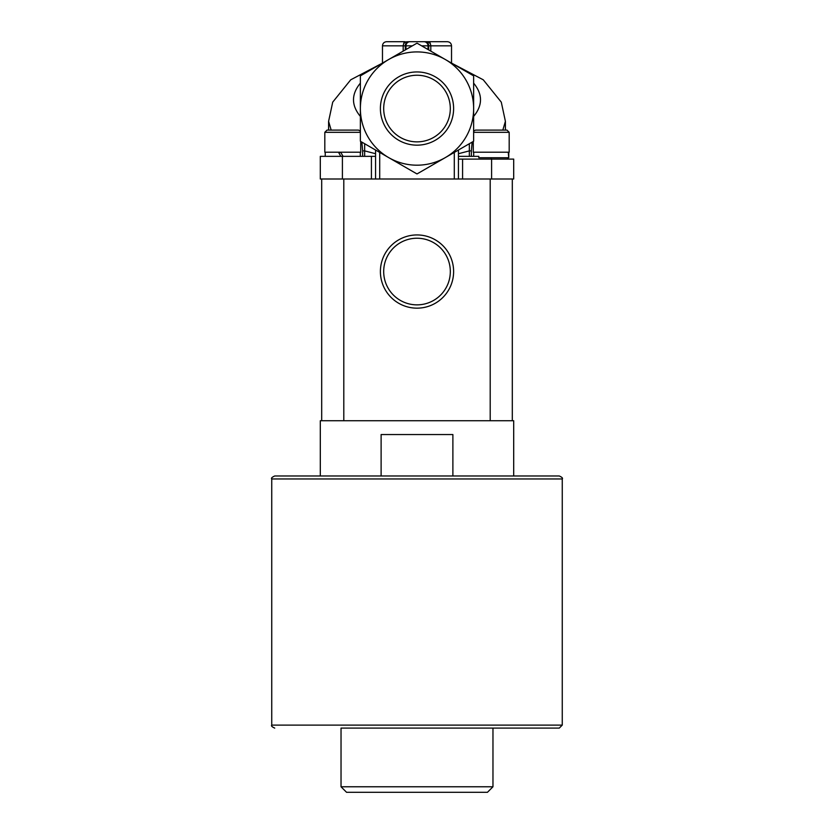 <?xml version="1.0" encoding="UTF-8"?>
<svg xmlns="http://www.w3.org/2000/svg" width="834" height="834" viewBox="0 0 834 834"><rect width="100%" height="100%" fill="white"/><g stroke="black" fill="none" stroke-linecap="round" stroke-linejoin="round"><path stroke-width="1.25" d="M380.398 271.55A36.602 36.602 0 0 1 435.306 239.848A36.602 36.602 0 0 1 435.306 303.253A36.602 36.602 0 0 1 380.398 271.55M383.692 271.55A33.308 33.308 0 0 0 433.659 300.396A33.308 33.308 0 0 0 433.659 242.694A33.308 33.308 0 0 0 383.692 271.55M380.398 108.556A36.602 36.602 0 0 1 435.306 76.853A36.602 36.602 0 0 1 435.306 140.258A36.602 36.602 0 0 1 380.398 108.556M383.692 108.556A33.308 33.308 0 0 0 433.659 137.401A33.308 33.308 0 0 0 433.659 79.71A33.308 33.308 0 0 0 383.692 108.556M417 475.985L559.27 475.985C562.022 477.215 563.013 478.205 562.262 478.966L271.738 478.966C270.987 478.205 271.978 477.215 274.73 475.985L417 475.985M321.695 348.581L321.695 420.732L320.308 420.732L320.308 475.985L381.117 475.985L381.117 434.545L452.883 434.545L452.883 475.985L513.692 475.985L513.692 420.732L512.305 420.732L512.305 178.997L512.305 420.732L343.796 420.732L343.796 178.997M341.033 786.775L341.033 728.092L559.27 728.092L492.967 728.092L492.967 786.775L341.033 786.775L346.558 792.3L487.442 792.3L492.967 786.775M321.695 280.526L321.695 420.732L343.796 420.732M338.468 152.205L340.866 156.344L338.468 152.205M340.679 152.205L343.076 156.344M360.371 131.105L358.516 130.104L327.022 130.104L324.812 132.314L324.812 152.205L360.726 152.205L360.726 141.457M331.171 130.104L328.596 121.316L328.596 130.104L327.022 130.104L324.812 132.314L360.371 132.314M508.646 152.205L508.771 157.73L508.24 152.205M473.629 132.314L509.188 132.314L506.978 130.104L505.404 130.104L505.404 121.316L501.286 102.155L483.261 79.803L451.528 63.103L451.528 45.839C451.288 43.326 449.901 41.95 447.389 41.7L428.937 41.7A4.139 1.626 90 0 1 430.407 44.056M508.771 152.205L508.74 157.73L478.799 157.73L478.799 156.344L458.439 156.344M485.492 157.73L478.799 157.73M506.978 130.104L475.484 130.104L473.629 131.105M509.188 132.314L509.188 152.205L473.274 152.205L473.274 141.457M512.305 349.592L512.305 331.64M321.695 178.997L321.695 332.651M426.664 41.7L425.184 41.7A4.139 3.503 90 0 1 428.686 45.839L430.813 45.839C430.563 43.326 429.187 41.95 426.664 41.7L428.937 41.7M403.593 44.056A4.139 1.626 90 0 1 405.063 41.7L386.611 41.7C384.099 41.95 382.712 43.326 382.472 45.839L405.949 45.839L405.949 49.54M425.184 41.7L408.577 41.7M375.561 156.344L320.308 156.344L320.308 178.997L513.692 178.997L513.692 159.106L458.439 159.106M502.829 130.104L505.404 121.316M445.314 157.605A56.629 56.629 0 0 1 360.371 108.556A56.629 56.629 0 0 1 445.314 59.506A56.629 56.629 0 0 1 445.314 157.605L417.104 173.889A65.333 65.333 0 0 1 416.896 173.889L360.465 141.311A65.333 65.333 0 0 1 360.371 141.134L360.371 75.977A65.333 65.333 0 0 1 360.465 75.8L416.896 43.222A65.333 65.333 0 0 1 417.104 43.222L473.535 75.8A65.333 65.333 0 0 1 473.629 75.977L473.629 141.134A65.333 65.333 0 0 1 473.535 141.311L445.314 157.605M382.472 45.839L382.472 63.103L350.728 79.803L332.714 102.144L328.596 121.316M379.71 178.997L379.71 152.413L416.896 173.889M406.481 49.227L412.35 45.839L405.949 45.839A4.139 4.139 0 0 1 410.099 41.7M402.78 51.374L406.294 49.342M469.333 143.74L469.333 150.881L471.356 150.881L472.138 142.114M458.439 153.717L469.333 150.881L469.333 156.344M361.862 142.114L362.644 150.881L364.666 150.881L364.666 143.74M364.666 156.344L364.666 150.881L375.561 153.717M458.439 178.997L458.439 150.026L454.29 152.413L454.29 178.997M375.561 150.026L375.561 178.997M417.104 173.889L454.29 152.413M427.706 49.342L431.22 51.374M427.519 49.227L421.65 45.839L428.05 45.839L428.05 49.54M428.05 45.839A4.139 4.139 0 0 0 423.901 41.7A4.139 4.139 0 0 1 428.05 45.839L428.686 45.839L428.686 49.904M427.519 49.237L423.787 47.079M271.738 478.966L271.738 725.111L562.262 725.111L562.262 478.966M338.635 152.476L340.845 152.476M490.204 178.997L490.204 420.732M491.236 159.106L491.236 157.73M491.591 178.997L491.591 159.106M462.578 178.997L462.578 159.106M473.629 83.15C482.782 94.242 482.782 105.324 473.629 116.416M471.356 156.344L471.356 150.881M362.644 150.881L362.644 156.344M360.371 116.416C351.218 105.324 351.218 94.242 360.371 83.15M371.422 178.997L371.422 156.344M342.409 178.997L342.409 156.344M430.813 51.135L430.813 45.839L451.528 45.839M408.816 41.7A4.139 3.503 90 0 0 405.314 45.839L405.314 49.904M562.262 725.111L559.27 728.092M271.738 725.111C270.987 725.872 271.978 726.862 274.73 728.092M360.309 156.344L360.309 152.205M325.229 156.344L325.229 152.205M473.691 156.344L473.691 152.205M507.812 159.106L507.812 157.73M403.187 51.135L403.187 45.839C403.437 43.326 404.813 41.95 407.336 41.7"/></g></svg>
